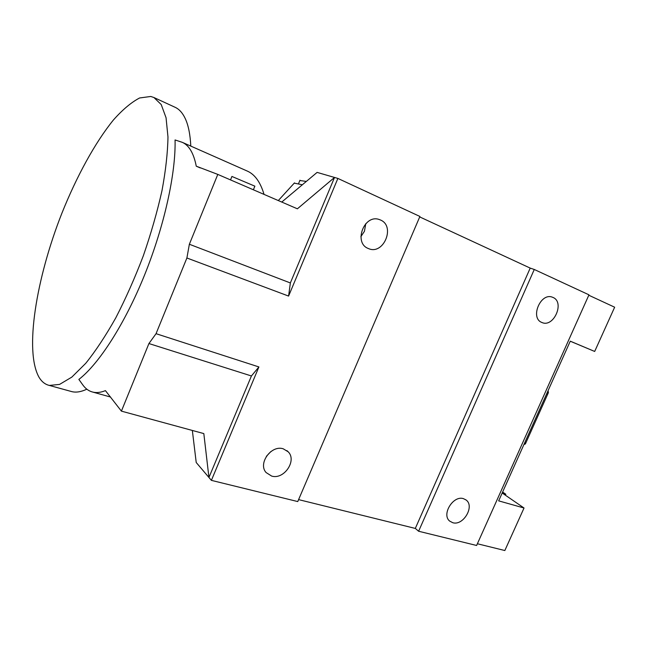 <?xml version="1.0" encoding="UTF-8"?>
<svg xmlns="http://www.w3.org/2000/svg" width="647" height="647" viewBox="0 0 647 647"><rect width="100%" height="100%" fill="white"/><g stroke="black" fill="none" stroke-linecap="round" stroke-linejoin="round"><path stroke-width="0.97" d="M380.436 219.98L379.304 219.543C364.172 213.817 353.181 242.997 368.321 248.505L368.547 248.602C383.566 255.395 395.786 226.118 380.436 219.98M552.975 297.434L552.425 297.216C540.585 292.218 529.78 318.13 541.846 322.457L541.951 322.505C553.67 327.98 565.057 302.181 552.975 297.434M463.462 498.659C453.199 495.092 441.23 514.632 449.714 521.118L452.763 522.711C463.244 526.076 474.93 506.286 466.147 500.034L463.462 498.659M283.24 448.808C271.311 444.732 257.749 463.487 266.095 472.553L271.659 476.079C283.984 479.953 297.183 460.559 288.198 451.808L283.24 448.808M150.775 96.468L139.598 97.972C131.301 102.331 122.558 109.683 113.387 120.019C94.947 142.769 76.605 176.469 61.813 213.413C36.313 278.113 24.174 351.038 39.071 377.347C41.723 381.746 45.136 384.439 49.326 385.426L59.556 384.415L71.841 377.096L85.744 363.315C95.635 351.014 105.647 335.866 115.781 317.863C125.736 298.542 134.924 277.838 143.335 255.759C151.042 233.446 157.27 211.731 161.993 190.622C165.729 170.444 167.719 152.555 167.969 136.954L166.053 117.754L161.224 104.563L153.921 97.519L150.775 96.468M231.925 176.453L254.869 186.166L253.373 189.789M523.892 444.602L525.396 443.915L525.129 441.844M546.448 394.306L548.397 392.648L548.098 390.618M506.666 483.01L506.14 484.288M566.012 350.69L565.583 351.628M154.649 420.186L147.209 418.156M290.357 282.949L189.361 244.251L217.796 174.407L297.385 208.811L334.523 177.456L290.357 282.949L288.594 296.075L337.88 178.426L317.103 172.393L281.76 202.058M360.88 236.608L364.439 231.278L365.773 223.66M337.88 178.426L419.911 216.454L297.757 501.571L211.391 480.365L208.941 477.478L203.821 433.587L121.41 411.128L105.429 390.626C100.827 392.486 96.686 392.988 93.006 392.147L110.605 397.056M502.614 492.043L505.808 494.235L502.638 493.313L524.03 508.008L504.838 550.532L477.389 543.755M418.617 531.244L534.268 269.475L588.972 294.83L476.613 545.478L418.617 531.244L415.309 528.429L298.59 499.613M192.345 430.457L196.219 462.508L208.941 477.478L251.424 375.972L148.923 343.549L156.048 333.682L186.894 257.991L189.361 244.251M266.37 456.329L270.85 451.582M570.258 341.22L594.682 351.45L614.65 307.212L588.794 295.234M594.682 351.45L570.274 341.171L498.667 500.859L524.03 508.008M505.38 495.198L505.808 494.235M534.268 269.475L530.208 268.101L419.709 216.915M217.796 174.407L196.267 166.198C193.72 153.307 189.078 145.357 182.333 142.356L175.062 139.954C175.919 173.089 164.338 226.094 144.524 275.129C124.693 324.171 98.886 363.994 78.869 379.417L82.824 384.941C85.574 388.79 88.971 391.2 93.006 392.147M70.555 391.281L71.995 391.678C76.306 392.664 81.247 391.839 86.827 389.187M294.239 183.141L302.367 184.767M121.41 411.128L148.923 343.549M211.391 480.365L258.905 366.946L156.048 333.682M251.424 375.972L258.905 366.946M530.208 268.101L415.309 528.429M288.594 296.075L186.894 257.991M299.86 180.513L306.346 181.427M264.041 194.399C260.426 182.211 254.886 174.464 247.413 171.131L247.178 171.026M190.792 146.101C190.226 134.495 188.398 125.356 185.309 118.692C182.672 113.047 179.324 109.278 175.264 107.362L174.908 107.2M200.23 167.913L196.267 166.198M548.405 392.624L547.378 392.236M525.388 443.931L524.345 443.583M231.941 176.421L230.518 179.906M548.357 392.729L525.421 443.866M294.474 182.883L278.299 200.562M298.566 183.627L299.99 180.198M49.326 385.426L71.995 391.678M153.921 97.519L175.264 107.362M182.333 142.356L247.413 171.131M288.198 451.808L286.896 450.619M466.147 500.034L465.622 499.646"/></g></svg>
